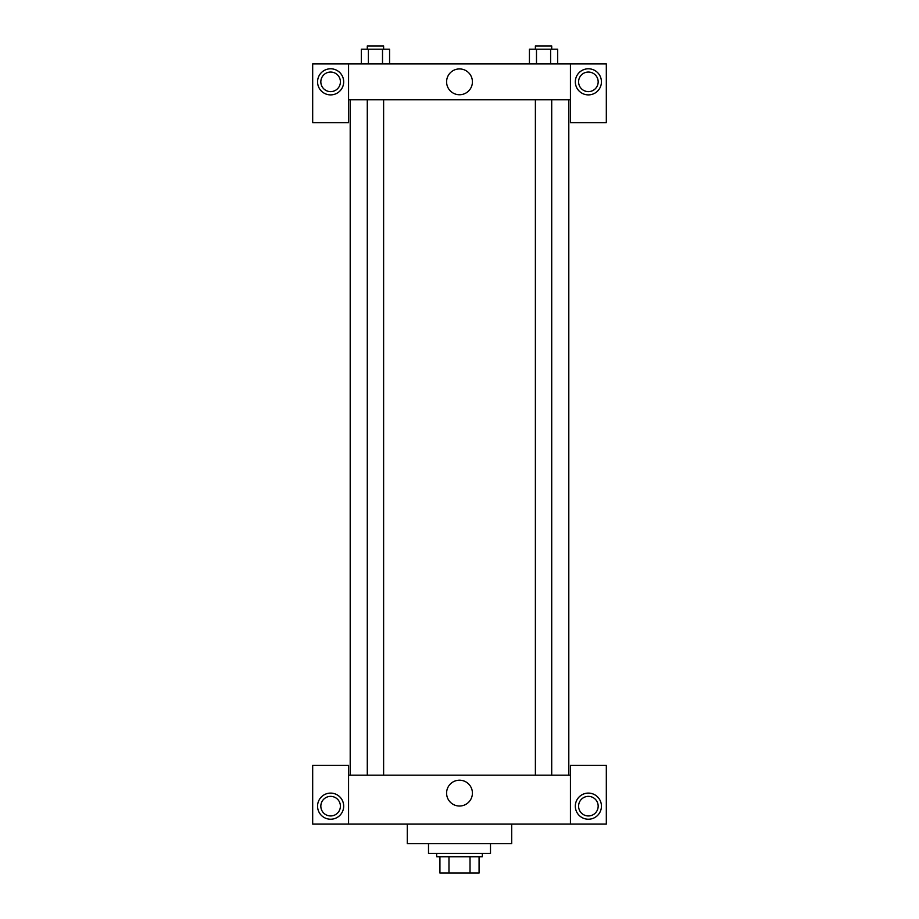 <?xml version="1.0" encoding="UTF-8"?>
<svg xmlns="http://www.w3.org/2000/svg" width="919" height="919" viewBox="0 0 919 919"><rect width="100%" height="100%" fill="white"/><g stroke="black" fill="none" stroke-linecap="round" stroke-linejoin="round"><path stroke-width="1.38" d="M470.023 856.738L470.023 873.05L439.925 873.05L439.925 856.738M470.023 873.05L479.075 873.05L479.075 856.738L479.075 873.05M482.337 853.475L482.337 856.738L436.663 856.738L436.663 853.475M448.977 856.738L448.977 873.05M428.507 843.688L428.507 853.475L490.493 853.475L490.493 843.688M407.301 824.113L407.301 843.688L511.699 843.688L511.699 824.113M570.435 824.113L570.435 765.378L606.322 765.378L606.322 824.113L312.678 824.113L312.678 765.378L348.565 765.378L348.565 824.113M330.622 819.22A13.05 13.05 0 0 1 319.318 799.633A13.05 13.05 0 0 1 341.925 799.633A13.05 13.05 0 0 1 330.622 819.22M320.834 806.17A9.787 9.787 0 0 1 335.515 797.692A9.787 9.787 0 0 1 335.515 814.636A9.787 9.787 0 0 1 320.834 806.17M588.378 819.22A13.05 13.05 0 0 1 577.075 799.633A13.05 13.05 0 0 1 599.682 799.633A13.05 13.05 0 0 1 588.378 819.22M578.591 806.17A9.787 9.787 0 0 1 588.378 796.371A9.787 9.787 0 0 1 598.166 806.17A9.787 9.787 0 0 1 588.378 815.957A9.787 9.787 0 0 1 578.591 806.17M459.5 780.208A12.9 12.9 0 0 1 470.677 799.564A12.9 12.9 0 0 1 448.323 799.564A12.9 12.9 0 0 1 459.5 780.208M570.435 775.165L348.565 775.165M570.435 99.78L570.435 122.629L606.322 122.629L606.322 63.893L570.435 63.893L570.435 99.78L348.565 99.78L348.565 122.629L312.678 122.629L312.678 63.893L348.565 63.893L348.565 99.78M340.409 81.837A9.787 9.787 0 0 1 330.622 91.624A9.787 9.787 0 0 1 320.834 81.837A9.787 9.787 0 0 1 330.622 72.05A9.787 9.787 0 0 1 340.409 81.837M330.622 94.887A13.05 13.05 0 0 1 319.318 75.312A13.05 13.05 0 0 1 341.925 75.312A13.05 13.05 0 0 1 330.622 94.887M598.166 81.837A9.787 9.787 0 0 1 583.485 90.315A9.787 9.787 0 0 1 583.485 73.359A9.787 9.787 0 0 1 598.166 81.837M588.378 94.887A13.05 13.05 0 0 1 577.075 75.312A13.05 13.05 0 0 1 599.682 75.312A13.05 13.05 0 0 1 588.378 94.887M570.435 63.893L348.565 63.893M446.6 81.837A12.9 12.9 0 0 1 465.956 70.66A12.9 12.9 0 0 1 465.956 93.014A12.9 12.9 0 0 1 446.6 81.837M557.672 63.893L557.672 49.212L529.424 49.212L529.424 63.893M550.607 49.212L550.607 63.893M536.489 49.212L536.489 63.893M535.386 49.212L535.386 45.95L551.71 45.95L551.71 49.212M389.576 63.893L389.576 49.212L361.328 49.212L361.328 63.893M382.511 49.212L382.511 63.893M368.393 49.212L368.393 63.893M367.29 49.212L367.29 45.95L383.614 45.95L383.614 49.212M350.196 99.78L350.196 775.165M568.804 99.78L568.804 775.165M551.71 775.165L551.71 99.78M535.386 775.165L535.386 99.78M367.29 99.78L367.29 775.165M383.614 99.78L383.614 775.165"/></g></svg>
